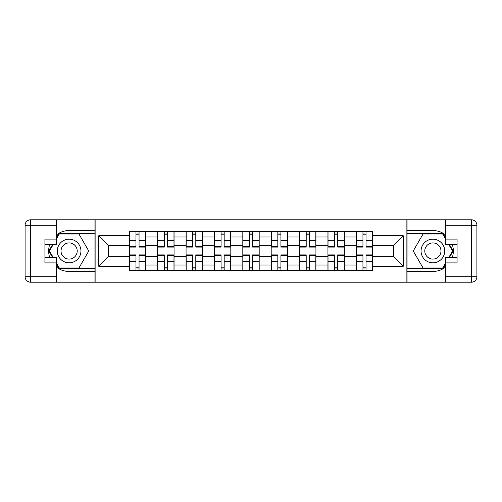 <?xml version="1.0" encoding="UTF-8"?>
<svg xmlns="http://www.w3.org/2000/svg" width="502" height="502" viewBox="0 0 502 502"><rect width="100%" height="100%" fill="white"/><g stroke="black" fill="none" stroke-linecap="round" stroke-linejoin="round"><path stroke-width="0.75" d="M56.563 267.164A20.463 20.463 0 0 0 69.113 271.463L94.941 271.463L94.941 282.193L407.059 282.193L407.059 271.463L432.887 271.463A20.463 20.463 0 0 0 445.437 267.164M445.437 234.836A20.463 20.463 0 0 0 432.887 230.537L407.059 230.537L407.059 219.807L94.941 219.807L94.941 230.537L69.113 230.537A20.463 20.463 0 0 0 56.563 234.836M157.691 270.553L157.691 236.994L145.687 236.994L145.687 270.553M145.687 236.994L145.687 231.447M157.691 236.994L157.691 231.447M174.062 231.447L174.062 270.553M186.066 270.553L186.066 231.447M202.438 231.447L202.438 270.553M214.442 270.553L214.442 231.447M230.813 231.447L230.813 270.553M242.817 270.553L242.817 231.447M259.183 231.447L259.183 270.553M271.187 270.553L271.187 231.447M287.558 231.447L287.558 270.553M299.562 270.553L299.562 231.447M315.934 231.447L315.934 270.553M327.938 270.553L327.938 231.447M344.309 231.447L344.309 270.553M356.313 270.553L356.313 231.447M356.313 256.641L344.309 256.641M327.938 256.641L315.934 256.641M299.562 256.641L287.558 256.641M271.187 256.641L259.183 256.641M242.817 256.641L230.813 256.641M214.442 256.641L202.438 256.641M186.066 256.641L174.062 256.641M157.691 256.641L145.687 256.641M356.313 245.359L344.309 245.359M327.938 245.359L315.934 245.359M299.562 245.359L287.558 245.359M271.187 245.359L259.183 245.359M242.817 245.359L230.813 245.359M214.442 245.359L202.438 245.359M186.066 245.359L174.062 245.359M157.691 245.359L145.687 245.359M108.401 256.641L129.321 256.641L129.321 245.359L108.401 245.359L108.401 256.641L98.762 266.28L98.762 235.72L129.321 235.72L129.321 245.359M372.679 245.359L372.679 256.641L393.599 256.641L393.599 245.359L372.679 245.359L372.679 231.447L129.321 231.447L129.321 235.72M372.679 235.72L403.238 235.72L403.238 266.28L372.679 266.28L372.679 256.641M129.321 256.641L129.321 270.553L372.679 270.553L372.679 266.28M129.321 266.28L98.762 266.28M406.877 282.193L406.877 219.807M95.123 282.193L95.123 219.807M139.048 267.823L135.96 267.823M135.96 234.177L139.048 234.177M167.423 267.823L164.33 267.823M164.33 234.177L167.423 234.177M195.799 267.823L192.705 267.823M192.705 234.177L195.799 234.177M224.174 267.823L221.081 267.823M221.081 234.177L224.174 234.177M252.544 267.823L249.456 267.823M249.456 234.177L252.544 234.177M280.919 267.823L277.826 267.823M277.826 234.177L280.919 234.177M309.295 267.823L306.201 267.823M306.201 234.177L309.295 234.177M337.67 267.823L334.577 267.823M334.577 234.177L337.67 234.177M366.04 267.823L362.952 267.823M362.952 234.177L366.04 234.177M98.762 235.72L108.401 245.359M393.599 256.641L403.238 266.28M393.599 245.359L403.238 235.72M139.048 247.091L139.048 231.629L145.599 231.629L145.599 247.091L139.048 247.091M135.96 233.995L139.048 233.995M133.319 231.629L129.409 231.629L129.409 247.091L135.96 247.091L135.96 231.629L139.048 231.629M135.96 254.909L135.96 270.371L129.409 270.371L129.409 254.909L135.96 254.909M139.048 268.005L135.96 268.005M141.689 270.371L145.599 270.371L145.599 254.909L139.048 254.909L139.048 270.371L135.96 270.371M167.423 247.091L167.423 231.629L173.974 231.629L173.974 247.091L167.423 247.091M164.33 233.995L167.423 233.995M161.694 231.629L157.785 231.629L157.785 247.091L164.33 247.091L164.33 231.629L167.423 231.629M195.799 247.091L195.799 231.629L202.344 231.629L202.344 247.091L195.799 247.091M192.705 233.995L195.799 233.995M190.07 231.629L186.16 231.629L186.16 247.091L192.705 247.091L192.705 231.629L195.799 231.629M49.698 244.543A20.463 20.463 0 0 0 49.698 257.457M94.941 219.807L56.563 219.807L56.563 244.543L44.923 244.543M94.941 282.193L30.559 282.193A5.459 5.459 0 0 1 25.1 276.734L25.1 225.266A5.459 5.459 0 0 1 30.559 219.807L56.563 219.807M94.941 271.463L94.941 230.537M44.923 257.457L56.563 257.457L56.563 282.193M56.563 239.084L44.923 239.084L44.923 262.916L56.563 262.916M94.941 233.449L58.985 233.449L56.563 237.634M56.563 264.366L58.985 268.551L94.941 268.551M52.578 244.543L48.851 251L52.578 257.457M452.302 257.457A20.463 20.463 0 0 0 452.302 244.543M407.059 282.193L445.437 282.193L445.437 257.457L457.077 257.457M407.059 219.807L471.441 219.807A5.459 5.459 0 0 1 476.9 225.266L476.9 276.734A5.459 5.459 0 0 1 471.441 282.193L445.437 282.193M407.059 230.537L407.059 271.463M457.077 244.543L445.437 244.543L445.437 219.807M445.437 262.916L457.077 262.916L457.077 239.084L445.437 239.084M407.059 268.551L443.015 268.551L445.437 264.366M445.437 237.634L443.015 233.449L407.059 233.449M449.422 257.457L453.149 251L449.422 244.543M57.291 251A11.822 11.822 0 0 0 69.113 262.822A11.822 11.822 0 0 0 80.941 251A11.822 11.822 0 0 0 69.113 239.178A11.822 11.822 0 0 0 57.291 251M61.024 251A8.095 8.095 0 0 0 69.113 259.095A8.095 8.095 0 0 0 77.208 251A8.095 8.095 0 0 0 69.113 242.905A8.095 8.095 0 0 0 61.024 251M56.563 238.726L59.299 233.995L78.933 233.995L88.754 251L78.933 268.005L59.299 268.005L56.563 263.274M53.206 257.457L49.478 251L53.206 244.543M421.059 251A11.822 11.822 0 0 0 432.887 262.822A11.822 11.822 0 0 0 444.709 251A11.822 11.822 0 0 0 432.887 239.178A11.822 11.822 0 0 0 421.059 251M424.792 251A8.095 8.095 0 0 0 432.887 259.095A8.095 8.095 0 0 0 440.976 251A8.095 8.095 0 0 0 432.887 242.905A8.095 8.095 0 0 0 424.792 251M445.437 263.274L442.701 268.005L423.067 268.005L413.246 251L423.067 233.995L442.701 233.995L445.437 238.726M448.794 244.543L452.522 251L448.794 257.457M164.33 254.909L164.33 270.371L157.785 270.371L157.785 254.909L164.33 254.909M167.423 268.005L164.33 268.005M170.059 270.371L173.974 270.371L173.974 254.909L167.423 254.909L167.423 270.371L164.33 270.371M192.705 254.909L192.705 270.371L186.16 270.371L186.16 254.909L192.705 254.909M195.799 268.005L192.705 268.005M198.434 270.371L202.344 270.371L202.344 254.909L195.799 254.909L195.799 270.371L192.705 270.371M224.174 247.091L224.174 231.629L230.719 231.629L230.719 247.091L224.174 247.091M221.081 233.995L224.174 233.995M218.445 231.629L214.53 231.629L214.53 247.091L221.081 247.091L221.081 231.629L224.174 231.629M252.544 247.091L252.544 231.629L259.095 231.629L259.095 247.091L252.544 247.091M249.456 233.995L252.544 233.995M246.815 231.629L242.905 231.629L242.905 247.091L249.456 247.091L249.456 231.629L252.544 231.629M280.919 247.091L280.919 231.629L287.47 231.629L287.47 247.091L280.919 247.091M277.826 233.995L280.919 233.995M275.19 231.629L271.281 231.629L271.281 247.091L277.826 247.091L277.826 231.629L280.919 231.629M221.081 254.909L221.081 270.371L214.53 270.371L214.53 254.909L221.081 254.909M224.174 268.005L221.081 268.005M226.81 270.371L230.719 270.371L230.719 254.909L224.174 254.909L224.174 270.371L221.081 270.371M249.456 254.909L249.456 270.371L242.905 270.371L242.905 254.909L249.456 254.909M252.544 268.005L249.456 268.005M255.185 270.371L259.095 270.371L259.095 254.909L252.544 254.909L252.544 270.371L249.456 270.371M277.826 254.909L277.826 270.371L271.281 270.371L271.281 254.909L277.826 254.909M280.919 268.005L277.826 268.005M283.555 270.371L287.47 270.371L287.47 254.909L280.919 254.909L280.919 270.371L277.826 270.371M309.295 247.091L309.295 231.629L315.84 231.629L315.84 247.091L309.295 247.091M306.201 233.995L309.295 233.995M303.566 231.629L299.656 231.629L299.656 247.091L306.201 247.091L306.201 231.629L309.295 231.629M306.201 254.909L306.201 270.371L299.656 270.371L299.656 254.909L306.201 254.909M309.295 268.005L306.201 268.005M311.93 270.371L315.84 270.371L315.84 254.909L309.295 254.909L309.295 270.371L306.201 270.371M337.67 247.091L337.67 231.629L344.215 231.629L344.215 247.091L337.67 247.091M334.577 233.995L337.67 233.995M331.941 231.629L328.026 231.629L328.026 247.091L334.577 247.091L334.577 231.629L337.67 231.629M334.577 254.909L334.577 270.371L328.026 270.371L328.026 254.909L334.577 254.909M337.67 268.005L334.577 268.005M340.306 270.371L344.215 270.371L344.215 254.909L337.67 254.909L337.67 270.371L334.577 270.371M366.04 247.091L366.04 231.629L372.591 231.629L372.591 247.091L366.04 247.091M362.952 233.995L366.04 233.995M360.31 231.629L356.401 231.629L356.401 247.091L362.952 247.091L362.952 231.629L366.04 231.629M362.952 254.909L362.952 270.371L356.401 270.371L356.401 254.909L362.952 254.909M366.04 268.005L362.952 268.005M368.681 270.371L372.591 270.371L372.591 254.909L366.04 254.909L366.04 270.371L362.952 270.371M327.938 236.994L315.934 236.994M299.562 236.994L287.558 236.994M271.187 236.994L259.183 236.994M242.817 236.994L230.813 236.994M214.442 236.994L202.438 236.994M186.066 236.994L174.062 236.994M356.313 236.994L344.309 236.994M327.938 265.006L315.934 265.006M299.562 265.006L287.558 265.006M271.187 265.006L259.183 265.006M242.817 265.006L230.813 265.006M214.442 265.006L202.438 265.006M186.066 265.006L174.062 265.006M157.691 265.006L145.687 265.006M356.313 265.006L344.309 265.006M139.048 246.708L145.599 246.708M139.048 240.565L145.599 240.565M129.409 246.708L135.96 246.708M129.409 240.565L135.96 240.565M135.96 255.292L129.409 255.292M135.96 261.435L129.409 261.435M145.599 255.292L139.048 255.292M145.599 261.435L139.048 261.435M167.423 246.708L173.974 246.708M167.423 240.565L173.974 240.565M157.785 246.708L164.33 246.708M157.785 240.565L164.33 240.565M195.799 246.708L202.344 246.708M195.799 240.565L202.344 240.565M186.16 246.708L192.705 246.708M186.16 240.565L192.705 240.565M56.563 225.266L30.559 225.266L30.559 276.734L56.563 276.734M25.1 225.266L30.559 225.266L30.559 219.807M30.559 282.193L30.559 276.734L25.1 276.734M445.437 276.734L471.441 276.734L471.441 225.266L445.437 225.266M476.9 276.734L471.441 276.734L471.441 282.193M471.441 219.807L471.441 225.266L476.9 225.266M164.33 255.292L157.785 255.292M164.33 261.435L157.785 261.435M173.974 255.292L167.423 255.292M173.974 261.435L167.423 261.435M192.705 255.292L186.16 255.292M192.705 261.435L186.16 261.435M202.344 255.292L195.799 255.292M202.344 261.435L195.799 261.435M224.174 246.708L230.719 246.708M224.174 240.565L230.719 240.565M214.53 246.708L221.081 246.708M214.53 240.565L221.081 240.565M252.544 246.708L259.095 246.708M252.544 240.565L259.095 240.565M242.905 246.708L249.456 246.708M242.905 240.565L249.456 240.565M280.919 246.708L287.47 246.708M280.919 240.565L287.47 240.565M271.281 246.708L277.826 246.708M271.281 240.565L277.826 240.565M221.081 255.292L214.53 255.292M221.081 261.435L214.53 261.435M230.719 255.292L224.174 255.292M230.719 261.435L224.174 261.435M249.456 255.292L242.905 255.292M249.456 261.435L242.905 261.435M259.095 255.292L252.544 255.292M259.095 261.435L252.544 261.435M277.826 255.292L271.281 255.292M277.826 261.435L271.281 261.435M287.47 255.292L280.919 255.292M287.47 261.435L280.919 261.435M309.295 246.708L315.84 246.708M309.295 240.565L315.84 240.565M299.656 246.708L306.201 246.708M299.656 240.565L306.201 240.565M306.201 255.292L299.656 255.292M306.201 261.435L299.656 261.435M315.84 255.292L309.295 255.292M315.84 261.435L309.295 261.435M337.67 246.708L344.215 246.708M337.67 240.565L344.215 240.565M328.026 246.708L334.577 246.708M328.026 240.565L334.577 240.565M334.577 255.292L328.026 255.292M334.577 261.435L328.026 261.435M344.215 255.292L337.67 255.292M344.215 261.435L337.67 261.435M366.04 246.708L372.591 246.708M366.04 240.565L372.591 240.565M356.401 246.708L362.952 246.708M356.401 240.565L362.952 240.565M362.952 255.292L356.401 255.292M362.952 261.435L356.401 261.435M372.591 255.292L366.04 255.292M372.591 261.435L366.04 261.435"/></g></svg>
